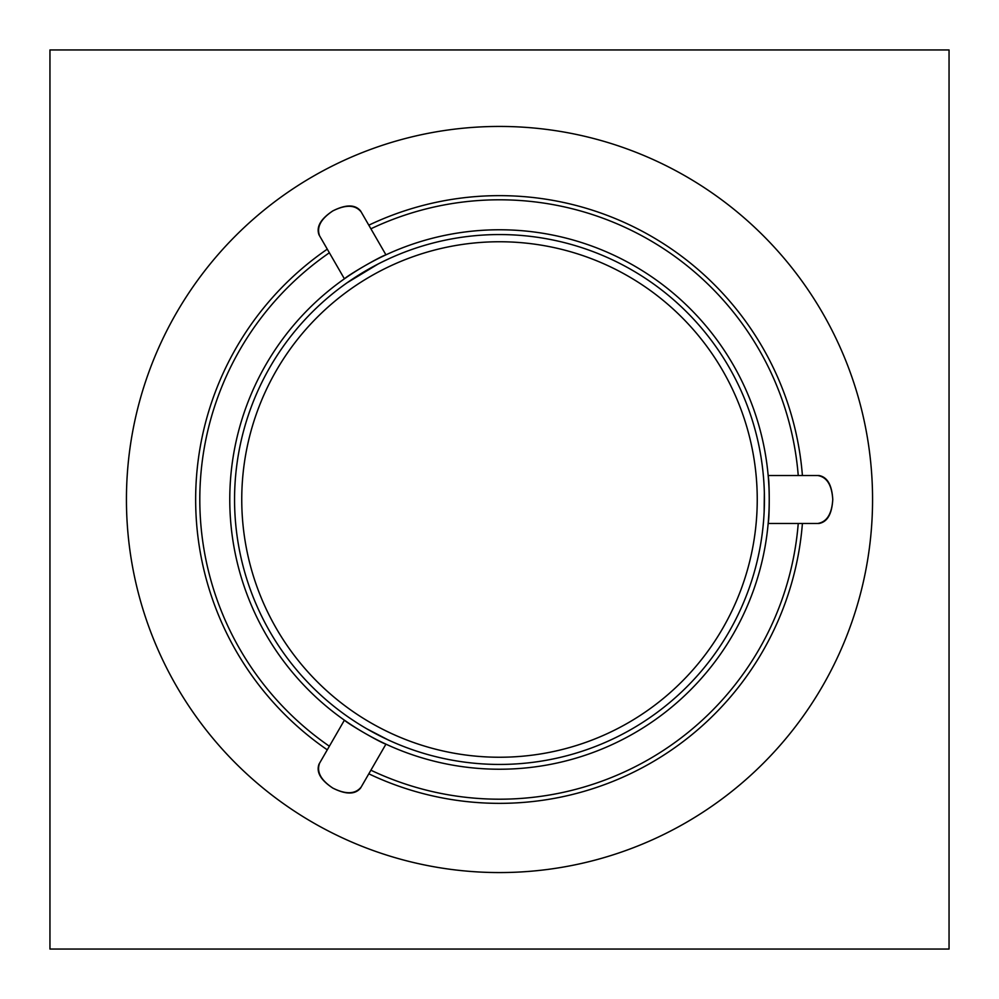 <?xml version="1.0" encoding="UTF-8"?>
<svg xmlns="http://www.w3.org/2000/svg" width="999" height="999" viewBox="0 0 999 999"><rect width="100%" height="100%" fill="white"/><g stroke="black" fill="none" stroke-linecap="round" stroke-linejoin="round"><path stroke-width="1.5" d="M381.68 736.8L379.807 735.851M382.917 737.399L382.13 737.012M352.909 720.179L356.181 722.314M387.937 739.797L367.02 728.933M361.588 725.711L360.427 724.999M353.009 720.254L350.174 718.343M385.589 744.005A23.976 1.249 30 0 1 364.635 733.091A23.976 1.249 30 0 1 344.705 720.391L345.367 720.853M361.101 273.589L354.657 277.66M351.76 279.583L378.196 263.961L347.177 282.729M381.68 262.2L378.196 263.973M367.045 270.055L378.409 263.861M381.568 262.262L388.336 259.016M344.705 278.609A23.976 1.249 150 0 1 364.635 265.909A23.976 1.249 150 0 1 385.589 254.995L384.877 255.332M764.347 492.519L764.135 512.212M763.91 516.121L764.135 512.162M768.194 523.101A23.976 1.249 -90 0 0 769.23 499.5A269.73 269.73 0 0 0 364.635 265.909A269.73 269.73 0 0 0 364.635 733.091A269.73 269.73 0 0 0 769.23 499.5A23.976 1.249 -90 0 0 768.194 475.899M764.435 499.5A264.935 264.935 0 0 1 367.033 728.945A264.935 264.935 0 0 1 367.033 270.055A264.935 264.935 0 0 1 764.435 499.5A264.935 264.935 0 0 1 367.033 728.945A264.935 264.935 0 0 1 367.033 270.055A264.935 264.935 0 0 1 764.435 499.5M329.395 252.759L329.37 252.772A299.7 299.7 0 0 0 329.37 746.228M798.238 475.524A299.7 299.7 0 0 0 370.891 228.796L370.866 228.808M370.891 770.204A299.7 299.7 0 0 0 798.238 523.476M332.867 788.111C320.704 780.119 316.084 772.127 319.018 764.135L319.643 763.074C316.333 771.715 320.741 780.057 332.867 788.111C345.904 794.592 355.344 794.242 361.176 787.05L385.939 744.155M319.643 235.926L319.018 234.865C316.084 226.873 320.691 218.881 332.854 210.889C345.866 204.345 355.095 204.345 360.552 210.889L361.176 211.95C355.344 204.758 345.904 204.408 332.867 210.889C320.741 218.943 316.333 227.285 319.643 235.926L344.405 278.821M817.694 475.524L818.918 475.524C827.309 476.973 831.93 484.965 832.766 499.5C831.93 514.035 827.309 522.027 818.918 523.476L817.694 523.476C826.822 522.027 831.855 514.035 832.766 499.5C831.855 484.965 826.822 476.973 817.694 475.524L768.156 475.524M332.879 788.124C345.879 794.655 355.107 794.655 360.552 788.111L361.176 787.05M757.242 499.5A257.742 257.742 0 0 1 370.629 722.714A257.742 257.742 0 0 1 370.629 276.286A257.742 257.742 0 0 1 757.242 499.5M949.05 949.05L949.05 49.95L49.95 49.95L49.95 949.05L949.05 949.05M872.564 499.5A373.064 373.064 0 0 1 499.5 872.564A373.064 373.064 0 0 1 126.436 499.5A373.064 373.064 0 0 1 499.5 126.436A373.064 373.064 0 0 1 872.564 499.5M802.409 523.476A303.858 303.858 0 0 1 368.806 773.813M327.285 749.837A303.858 303.858 0 0 1 327.285 249.163M368.806 225.187A303.858 303.858 0 0 1 802.409 475.524M319.643 763.074L344.405 720.179M361.176 211.95L385.939 254.845M817.694 523.476L768.156 523.476"/></g></svg>
